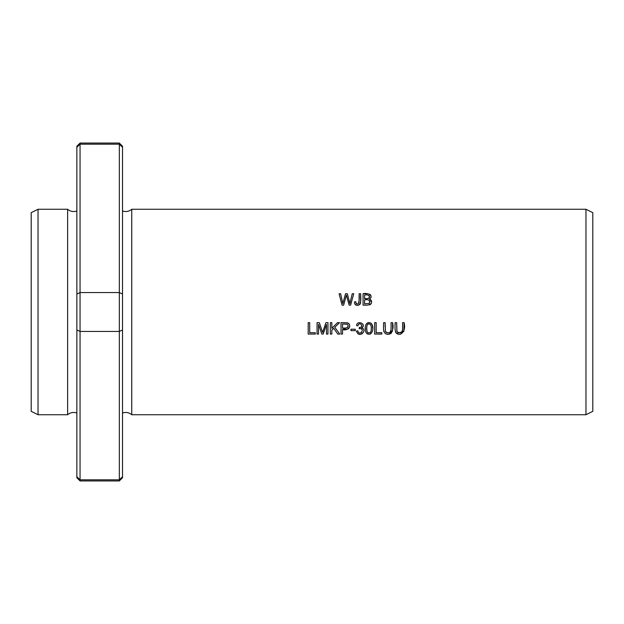 <?xml version="1.0" encoding="UTF-8"?>
<svg xmlns="http://www.w3.org/2000/svg" width="624" height="624" viewBox="0 0 624 624"><rect width="100%" height="100%" fill="white"/><g stroke="black" fill="none" stroke-linecap="round" stroke-linejoin="round"><path stroke-width="0.94" d="M585.959 312L585.959 209.266L131.75 209.266L131.75 414.734L585.959 414.734L585.959 312M308.186 334.066L315.315 334.066L315.315 332.717L309.691 332.717L309.691 322.655L308.186 322.655L308.186 334.066M370.609 322.975C364.806 320.962 364.104 329.768 366.405 333.076C372.489 337.826 375.125 325.829 370.609 322.975L372.169 324.847M402.589 322.655L402.589 329.238C402.012 333.076 400.14 333.848 396.965 331.555L396.638 322.655L395.125 322.655C395.187 326.992 393.619 335.353 400.663 334.191C404.219 331.703 405.366 327.857 404.102 322.655L402.589 322.655M363.067 305.152L367.419 305.152C372.037 304.2 372.746 302.18 369.533 299.075C374.377 295.004 366.631 292.531 363.067 293.74L363.067 305.152M350.938 330.642L355.251 330.642L355.251 329.23L350.938 329.23L350.938 330.642M374.65 334.066L381.787 334.066L381.787 332.717L376.163 332.717L376.163 322.655L374.65 322.655L374.65 334.066M317.062 334.066L318.521 334.066L318.521 324.347L321.828 334.066L323.185 334.066L326.5 324.511L326.5 334.066L327.959 334.066L327.959 322.655L325.931 322.655L322.585 332.42L319.34 322.655L317.062 322.655L317.062 334.066M354.432 302.819L355.15 304.481C362.154 308.1 360.711 297.71 360.656 293.74L359.143 293.74C359.486 297.235 359.252 300.565 358.418 303.74C356.686 304.27 355.797 303.599 355.742 301.727L354.377 301.915L355.742 301.727L356.265 303.553L357.63 303.989M391.069 322.655L391.069 329.238C390.491 333.076 388.619 333.848 385.445 331.555L385.117 322.655L383.604 322.655C383.674 326.992 382.099 335.353 389.142 334.191C392.699 331.703 393.845 327.857 392.582 322.655L391.069 322.655M330.338 334.066L331.843 334.066L331.843 330.112L333.715 328.286L337.779 334.066L339.776 334.066L334.776 327.28L339.565 322.655L337.514 322.655L331.843 328.31L331.843 322.655L330.338 322.655L330.338 334.066M356.413 331.055L357.552 333.372C361.226 337.1 367.099 329.745 361.764 327.881C367.208 324.355 357.084 319.48 356.554 325.564L357.958 325.814C359.073 320.424 365.024 327.483 359.338 327.428L359.182 328.661C365.898 327.514 359.666 337.397 357.817 330.868L356.413 331.055M342.092 305.152L343.637 305.152L346.39 295.113L349.159 305.152L350.61 305.152L353.746 293.74L352.225 293.74L349.869 303.553L347.342 293.74L345.517 293.74L342.833 303.553L340.618 293.74L339.066 293.74L342.092 305.152M341.032 334.066L342.545 334.066L342.545 329.425C347.225 331.695 353.285 325.018 347.077 322.756L341.032 322.655L341.032 334.066M76.861 146.258L76.861 147.241L80.051 144.183L80.051 143.06L76.861 146.258M76.861 294.029L76.861 329.971L80.051 331.438L80.051 292.562L76.861 294.029L76.861 147.241L80.051 144.183L119.324 144.183L122.515 147.233L122.515 146.258L122.515 294.029L119.324 292.562L119.324 331.438L122.515 329.971L122.515 294.029L122.515 413.026C125.908 411.895 128.989 412.464 131.75 414.734M76.861 329.971L76.861 477.742L80.051 480.94L80.051 479.817L119.324 479.817L119.324 480.94L80.051 480.94M76.861 476.767L80.051 479.817L76.861 476.759M80.051 479.817L80.051 331.438L119.324 331.438L119.324 479.817L122.515 476.767L122.515 477.742L122.515 476.759L119.324 479.817M80.051 144.183L80.051 292.562L119.324 292.562L119.324 144.183L122.515 147.241M122.515 146.258L119.324 143.06L119.324 144.183M76.861 210.974C73.468 212.105 70.387 211.536 67.626 209.266L67.626 414.734C70.387 412.464 73.468 411.895 76.861 413.026L76.861 327.07M122.515 329.971L122.515 476.759M585.959 414.734L592.8 411.317L592.8 212.683L585.959 209.266M67.626 414.734L38.041 414.734L38.041 209.266L67.626 209.266M38.041 414.734L31.2 411.317L31.2 212.683L38.041 209.266M321.75 329.87L322.585 332.42M324.129 327.873L324.503 326.789M326.5 324.511L323.185 334.066M321.828 334.066L318.521 324.347M355.15 304.481L354.728 303.849M359.05 302.827L359.143 293.74M360.656 293.74L360.617 302.445M360.555 302.866L360.235 303.896M360.04 304.208L359.666 304.613M358.441 305.23L356.803 305.3M356.187 305.152L355.727 304.941M392.582 322.655L392.597 329.339M392.519 330.556L392.363 331.43M391.739 332.779L389.914 334.019M388.627 334.246L386.716 334.136M383.861 331.57L383.705 330.814M385.117 322.655L385.109 326.953M385.936 332.225L386.927 332.756M388.011 332.904L389.321 332.74M390.421 332.077L390.757 331.492M390.866 331.165L391.069 329.238M339.565 322.655L334.776 327.28M337.779 334.066L333.715 328.286L331.843 330.112M357.817 330.868L358.067 331.703M358.301 332.171L359.26 332.966M359.494 333.037L360.664 333.037M361.101 332.873L361.756 332.389M362.076 329.503L361.312 328.786M360.945 328.622L359.182 328.661M361.85 325.978L361.842 325.096M359.939 323.762L359.416 323.84M359.096 323.965L358.332 324.691M357.958 325.814L356.554 325.564M361.764 327.881L362.599 328.208M362.856 328.38L363.301 328.809M363.878 330.993L363.722 331.812M362.248 333.668L361.343 334.082M359.252 334.199L358.55 333.996M340.618 293.74L342.833 303.553L345.517 293.74M347.342 293.74L349.869 303.553M347.131 297.812L346.39 295.113M364.572 298.537L364.572 295.082C367.201 294.388 368.885 295.051 369.626 297.094C368.495 298.576 366.811 299.052 364.572 298.537L366.109 298.553M364.572 303.802L364.572 299.879C368.69 299.146 370.266 300.331 369.314 303.436L364.572 303.802L369.314 303.436L370.048 301.267M363.067 293.74L367.598 293.74M369.665 294.193L370.079 294.466M370.461 294.84L370.765 295.285M370.859 295.464L371.077 296.111M371.007 297.445L370.804 297.913M369.19 300.199L368.69 300.011M369.533 299.075L371.171 300.175L371.686 301.883M371.327 303.381L370.625 304.301M370.297 304.535L369.595 304.863M367.981 298.49L369.08 298.108M369.564 296.275L369.19 295.604M404.102 322.655L403.861 331.461L396.513 333.38M396.146 333.037L395.46 331.828M396.638 322.655L396.926 331.469M399.875 332.888L400.686 332.779M402.34 331.305L402.589 329.238M342.545 328.076L342.545 323.996L346.874 324.098C350.688 326.765 345.29 329.144 342.545 328.076L346.07 328.052M347.24 327.756L348.169 325.689M348.052 325.198L347.545 324.457M347.233 324.246L342.545 323.996M347.077 322.756L347.981 323.014M348.403 323.24L348.847 323.599M349.183 324.02L349.487 324.589M349.658 326.797L348.925 328.302M348.449 328.739L347.911 329.035M347.35 329.222L342.545 329.425M370.063 332.764L370.625 332.171C366.358 335.361 365.875 327.109 367.442 324.581L367.169 325.096M366.982 325.673L366.725 327.865M366.717 328.271L366.959 331.165M367.591 332.444L368.043 332.834M366.405 333.076L365.617 331.406M365.391 330.291L365.282 327.803M366.171 324.145L367.481 322.92M367.949 322.741L369.166 322.608M372.247 325.026L372.746 328.302M370.664 333.863L370.18 334.082M369.229 334.253L367.825 334.082M367.372 333.887L366.811 333.505M367.778 324.207L367.442 324.581C371.725 321.703 372.029 329.714 370.625 332.171L370.906 331.609M371.046 331.126L371.272 329.059M371.28 328.497L371.272 327.834M371.186 326.531L370.804 325.01M369.361 323.801L368.605 323.801M119.324 143.06L80.051 143.06M122.515 477.742L119.324 480.94M122.515 210.974C125.908 212.105 128.989 211.536 131.75 209.266"/></g></svg>
